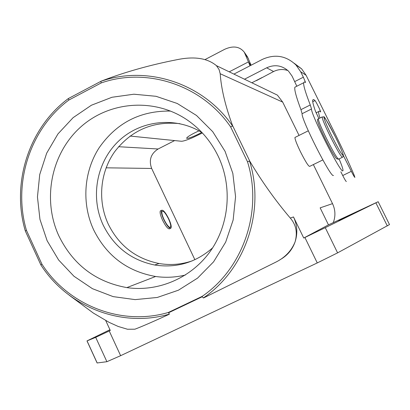 <?xml version="1.0" encoding="UTF-8"?>
<svg xmlns="http://www.w3.org/2000/svg" width="410" height="410" viewBox="0 0 410 410"><rect width="100%" height="100%" fill="white"/><g stroke="black" fill="none" stroke-linecap="round" stroke-linejoin="round"><path stroke-width="0.61" d="M325.273 227.673L378.169 201.715L389.5 224.583L337.589 252.867L325.273 227.673L303.748 238.041L293.493 216.946C297.296 225.1 297.824 233.428 295.072 241.926C297.675 232.695 296.076 224.736 290.275 218.048C275.551 200.726 262.118 181.886 249.977 161.525L249.541 161.033L247.496 161.745L230.645 126.931C201.833 84.824 146.703 66.979 101.152 82.963L100.896 81.329L101.542 81.026C124.476 72.16 149.747 65.026 177.351 59.619C194.371 56.16 207.388 58.164 216.393 65.631L277.401 95.13L282.7 102.111L299.049 135.423M68.275 98.625L68.388 98.543C28.864 127.843 11.137 183.091 25.312 230.958L40.872 264.947L41.912 264.142C68.347 305.322 121.237 326.38 168.372 312.456L202.053 296.43L203.324 297.967L204.001 297.732L275.105 262.502C284.75 257.854 291.407 250.997 295.072 241.926C292.253 249.798 287.22 255.737 279.979 259.735M337.589 252.867L317.268 262.933L120.632 355.685L106.897 361.702L97.108 362.973L86.992 340.92L95.699 337.358L110.295 330.465L105.729 320.569M168.51 312.804L202.243 296.753M230.645 126.931L232.567 125.978L232.501 125.434C225.336 105.939 221.236 88.704 220.196 73.733L219.063 69.5L216.393 65.631M333.294 222.558C335.682 216.162 335.426 209.858 332.515 203.637L313.353 164.579M303.748 238.041L328.466 224.859L320.148 207.855L332.515 203.637M322.829 159.926L309.724 166.363C308.617 166.634 305.511 161.719 300.397 151.623C296.671 143.864 294.857 139.144 294.954 137.458L295.241 137.319M69.418 295.369L93.418 313.112L109.106 322.352L118.167 326.457L127.479 329.245L134.875 329.204C141.66 326.657 153.058 321.701 169.074 314.337L169.402 314.091L168.372 312.456M68.408 98.513C28.879 127.792 11.142 183.06 25.317 230.943L26.455 230.374L41.912 264.142M109.952 329.712L86.992 340.915M378.169 201.715L328.466 224.859M338.819 220.611L352.964 213.759L338.819 220.611M194.888 259.72L151.659 168.454C148.671 160.172 150.824 153.683 158.116 148.994L174.624 140.579M68.388 98.543L68.865 100.04L101.152 82.963M225.07 151.331L232.829 173.384L235.571 196.692L233.141 220.016L225.679 242.115L213.595 261.821L197.558 278.123L178.437 290.193L157.255 297.465L135.115 299.618L113.145 296.62L92.429 288.681L73.969 276.258L58.63 260.001L47.119 240.726L39.954 219.37L37.453 196.959L39.724 174.552L46.663 153.202L57.959 133.926L73.103 117.67L91.399 105.232L111.992 97.262L133.891 94.213L156.02 96.299L177.258 103.489L196.503 115.471L212.739 131.692L225.07 151.331M201.689 132.425L199.101 133.803C192.228 137.16 188.077 138.657 186.652 138.283C186.632 137.473 189.179 135.73 194.299 133.06L198.988 130.841M130.062 136.048L181.492 141.271C183.388 141.219 187.093 140.015 192.613 137.668L202.391 132.978M179.949 123.671C152.981 120.873 131.19 130.267 114.569 151.854C99.994 172.533 97.518 201.013 108.255 224.126C118.936 245.61 135.859 258.741 159.029 263.507C170.329 265.429 181.445 264.537 192.367 260.821M170.514 228.365L169.678 228.78C168.167 229.349 165.804 226.515 162.585 220.272C160.433 215.516 159.69 212.39 160.346 210.894L160.771 210.689M163.821 219.663C167.013 225.905 169.391 228.734 170.955 228.15C171.667 226.73 170.929 223.593 168.736 218.745C165.573 212.544 163.2 209.72 161.612 210.274C160.889 211.657 161.627 214.789 163.821 219.663M168.495 218.791C170.801 224.003 171.318 226.889 170.047 227.447C168.448 226.996 166.455 224.388 164.072 219.611C162.432 216.039 161.694 213.42 161.847 211.755C162.913 210.007 165.127 212.349 168.495 218.791M212.621 247.86C195.734 262.62 176.413 268.335 154.662 265.009C131.149 260.155 113.975 246.815 103.135 224.987C90.118 197.113 96.601 161.883 118.705 140.999C140.722 120.053 175.941 116.235 202.13 132.702M170.601 111.069C140.287 110.603 116.425 122.897 99.02 147.954C83.676 171.939 81.58 203.734 93.603 229.754C106.605 255.881 127.279 271.461 155.631 276.489C165.625 277.898 175.552 277.406 185.412 275.013M58.871 235.914C42.245 199.926 50.912 154.483 79.648 127.956C108.271 101.331 153.847 97.334 187.001 119.802C200.413 128.976 210.771 141.035 218.079 155.974C232.552 186.073 229.564 223.793 210.602 250.869C191.588 277.918 158.347 292.202 126.859 287.61C95.75 281.978 73.088 264.747 58.871 235.914M233.915 74.102L262.477 59.342C274.946 53.787 286.118 55.678 295.994 65.011L300.643 71.719L303.359 77.198L305.578 82.466L304.261 81.98L303.692 82.743C303.246 85.085 305.44 92.491 310.273 104.96L311.508 108.988C310.775 114.185 340.864 173.62 342.816 170.842L343.011 170.545C343.108 169.212 341.802 165.338 339.085 158.911M256.47 80.621L273.583 71.53C278.241 69.239 283.018 68.916 287.907 70.561M250.843 65.354L248.445 61.889L249.972 65.805M229.231 71.837L248.445 61.889L244.309 52.239C239.717 46.463 233.167 45.489 224.649 49.313L205.159 59.501M251.089 65.226L247.445 56.795L244.309 52.239M247.025 56.185L247.445 56.795M244.498 79.217L266.654 67.814C274.68 64.221 281.957 65.318 288.496 71.12L292.074 76.096L296.83 86.228M343.283 155.385L351.314 171.349C353.261 175.162 354.45 177.187 354.881 177.412L354.158 175.142C348.536 161.863 341.484 146.657 333.002 129.534L306.091 75.286L301.647 68.87L295.994 65.011M318.893 118.557L315.444 111.192C313.337 105.18 312.415 101.465 312.676 100.04L313.655 99.507L315.013 100.593C315.941 101.393 320.933 111.417 320.651 111.925L319.38 111.059L318.631 111.561C318.462 112.519 318.908 114.672 319.969 118.018M338.445 159.224L336.538 158.706C334.411 156.338 330.639 149.747 325.222 138.939C321.363 131.046 318.893 125.373 317.817 121.913L317.555 120.704M294.262 63.314L301.647 68.87M333.453 175.403L333.371 175.439C331.07 178.386 301.012 119.079 302.103 113.713L300.945 109.649C296.276 97.129 294.247 89.652 294.857 87.227L296.235 86.53M346.342 181.553C345.876 181.343 344.672 179.334 342.724 175.526L340.848 171.8M293.493 216.946L290.275 218.048M304.896 237.492L317.268 262.933M120.632 355.685L109.229 330.978M249.977 161.525L232.501 125.434M220.196 73.733L282.7 102.111M203.324 297.967C245.308 269.642 265.367 211.042 249.541 161.033M40.877 264.952C67.686 306.854 121.478 328.302 169.402 314.091M95.699 337.358L106.897 361.702M375.888 202.863L387.312 225.941M97.19 363.004L87.048 340.9M232.567 125.978C203.355 83.194 147.39 65.036 101.142 81.236L101.229 81.154M202.053 296.43C243.289 268.504 262.979 210.935 247.496 161.745M68.865 100.04C30.007 128.883 12.556 183.244 26.455 230.374M106.103 167.818L151.659 168.454M158.116 148.994L118.577 146.713M245.18 53.92L248.311 58.471M262.021 77.562L251.858 82.779M266.654 67.814L273.583 71.53M303.359 77.198L294.78 81.564M300.643 71.719L306.091 75.286M310.273 104.96L300.945 109.649M311.508 108.988L302.103 113.713M351.314 171.349L342.724 175.526M315.013 100.593L312.733 101.742M342.268 157.353L338.752 159.075C337.604 159.295 333.473 152.366 326.36 138.288C321.117 127.51 318.432 121.032 318.293 118.859L318.58 118.715M322.091 116.958C322.27 119.115 324.986 125.583 330.24 136.371C337.358 150.455 341.463 157.404 342.555 157.209C343.534 156.564 343.641 155.426 342.883 153.806C341.181 149.117 338.711 143.541 335.477 137.078C329.809 125.798 326.053 119.248 324.207 117.429C323.521 117.998 326.006 124.117 331.654 135.777C337.584 147.559 341.381 154.139 343.032 155.528C343.452 154.452 340.935 148.302 335.477 137.078C327.318 121.637 323.444 114.943 323.854 117.009L322.091 116.958L318.293 118.859C317.473 119.049 317.314 120.068 317.817 121.913M68.398 98.528L100.896 81.334M161.612 210.274L160.351 210.899M169.335 227.186L170.047 227.447M159.029 263.507L154.662 265.009M155.631 276.489L126.859 287.61M294.857 87.227L303.692 82.743M316.1 112.827L318.631 111.561M294.954 137.458L308.299 130.81"/></g></svg>
